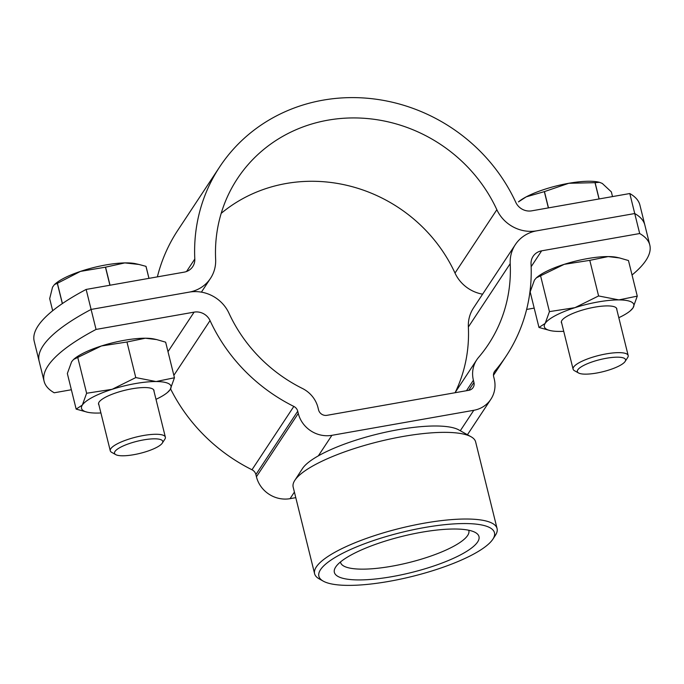 <?xml version="1.0" encoding="UTF-8"?>
<svg xmlns="http://www.w3.org/2000/svg" width="684" height="684" viewBox="0 0 684 684"><rect width="100%" height="100%" fill="white"/><g stroke="black" fill="none" stroke-linecap="round" stroke-linejoin="round"><path stroke-width="1.03" d="M71.367 389.752L54.207 392.778A212.801 53.301 -13.9 0 1 44.101 381.262A212.801 53.301 -13.9 0 1 96.051 329.432L91.1 309.433L189.152 292.136L91.1 309.433A212.801 53.301 -13.9 0 0 39.15 361.263A212.801 53.301 -13.9 0 1 91.1 309.433L86.15 289.435L184.21 272.138A14.184 13.252 33.4 0 0 192.743 266.623A14.184 13.252 33.4 0 0 194.803 259.014A171.658 160.364 -146.6 0 1 219.692 166.87A171.658 160.364 -146.6 0 1 373.131 98.847A171.658 160.364 -146.6 0 1 515.804 202.387A14.184 13.252 33.4 0 0 531.742 210.834L629.793 193.538A212.801 53.301 166.1 0 1 639.899 205.055L644.85 225.053A212.801 53.301 166.1 0 0 634.735 213.536L536.683 230.833A35.465 33.131 33.4 0 0 515.343 244.616A35.465 33.131 33.4 0 0 510.204 263.656A150.377 140.485 -146.6 0 1 488.402 344.368A150.377 140.485 -146.6 0 1 478.595 357.373A28.377 26.505 33.4 0 0 476.748 359.827A28.377 26.505 33.4 0 0 473.396 380.236L473.944 382.442A7.097 6.626 -146.6 0 1 473.106 387.537A7.097 6.626 -146.6 0 1 468.839 390.299L326.952 415.325A7.097 6.626 -146.6 0 1 318.547 409.853L318 407.647A28.377 26.505 33.4 0 0 302.396 388.452A150.377 140.485 -146.6 0 1 228.995 313.255A35.465 33.131 33.4 0 0 189.152 292.136A35.465 33.131 33.4 0 0 210.501 278.354A35.465 33.131 33.4 0 0 215.64 259.322A150.377 140.485 -146.6 0 1 237.442 178.601A150.377 140.485 -146.6 0 1 371.865 119.016A150.377 140.485 -146.6 0 1 496.849 209.714A35.465 33.131 33.4 0 0 536.683 230.833L634.735 213.536L629.793 193.538M632.042 274.994A212.801 53.301 166.1 0 0 649.8 245.052A212.801 53.301 166.1 0 0 639.685 233.535L541.634 250.831A14.184 13.252 33.4 0 0 533.101 256.346A14.184 13.252 33.4 0 0 531.04 263.964A171.658 160.364 -146.6 0 1 506.151 356.099A171.658 160.364 -146.6 0 1 494.968 370.942A7.097 6.626 33.4 0 0 494.506 371.557A7.097 6.626 33.4 0 0 493.668 376.662L494.216 378.859A28.377 26.505 -146.6 0 1 490.864 399.268A28.377 26.505 -146.6 0 1 473.79 410.297L331.902 435.323A28.377 26.505 -146.6 0 1 298.275 413.427L297.728 411.221A7.097 6.626 33.4 0 0 293.829 406.424A171.658 160.364 -146.6 0 1 210.039 320.582A14.184 13.252 33.4 0 0 194.102 312.135L96.051 329.432M295.787 497.653L290.059 498.662A28.377 26.505 -146.6 0 1 256.432 476.765L255.893 474.568A7.097 6.626 33.4 0 0 251.986 469.763A171.658 160.364 -146.6 0 1 170.59 388.905M515.343 244.616L473.499 307.962A35.465 33.131 33.4 0 0 468.36 326.995A150.377 140.485 -146.6 0 1 455.313 392.274M639.685 233.535L634.735 213.536A212.801 53.301 166.1 0 1 644.85 225.053L649.8 245.052M534.178 308.108L526.629 309.442M492.813 539.274A90.442 22.657 166.1 0 0 492.882 539.18A90.442 22.657 166.1 0 0 424.285 527.578A90.442 22.657 166.1 0 0 320.522 569.669A90.442 22.657 166.1 0 0 323.276 581.152A90.442 22.657 166.1 0 0 411.948 576.501A90.442 22.657 166.1 0 0 492.813 539.274M323.276 581.152L319.18 578.861A93.99 23.547 -13.9 0 1 314.606 573.722A93.99 23.547 -13.9 0 1 316.324 566.933A93.99 23.547 -13.9 0 1 412.315 525.5A93.99 23.547 -13.9 0 1 497.08 528.561A93.99 23.547 -13.9 0 1 495.438 535.247A93.99 23.547 -13.9 0 1 495.37 535.35M302.413 468.668A83.345 20.879 -13.9 0 1 302.473 468.574A83.345 20.879 -13.9 0 1 302.533 468.48A83.345 20.879 -13.9 0 1 377.064 434.178A83.345 20.879 -13.9 0 1 458.776 429.894L471.062 436.76A93.99 23.547 166.1 0 0 378.91 441.582A93.99 23.547 166.1 0 0 294.872 480.271A93.99 23.547 166.1 0 0 294.804 480.373A93.99 23.547 166.1 0 0 293.162 487.059L314.606 573.722M497.08 528.561L475.636 441.898A93.99 23.547 166.1 0 0 471.062 436.76M335.707 566.993A74.496 18.665 166.1 0 0 335.656 567.07A74.496 18.665 166.1 0 0 392.154 576.621A74.496 18.665 166.1 0 0 477.629 541.959A74.496 18.665 166.1 0 0 475.363 532.503A74.496 18.665 166.1 0 0 402.32 536.324A74.496 18.665 166.1 0 0 335.707 566.993M340.478 561.966A66.083 16.553 166.1 0 0 340.564 562.436A66.083 16.553 166.1 0 0 400.166 564.591A66.083 16.553 166.1 0 0 467.651 535.461A66.083 16.553 166.1 0 0 468.856 530.69A66.083 16.553 166.1 0 0 468.711 530.228M44.101 381.262L34.2 341.265A212.801 53.301 -13.9 0 1 86.15 289.435M221.188 213.357A150.377 140.485 -146.6 0 1 455.005 273.061A35.465 33.131 33.4 0 0 482.605 294.171M157.371 276.875A171.658 160.364 -146.6 0 1 177.849 230.217L219.692 166.87M518.463 201.891A46.11 11.551 -13.9 0 1 526.218 196.855L518.463 201.891M578.561 372.985L574.466 370.702A28.377 7.105 -13.9 0 1 573.089 369.146A28.377 7.105 -13.9 0 1 606.212 353.884A28.377 7.105 -13.9 0 1 628.168 355.518A28.377 7.105 -13.9 0 1 627.673 357.535L625.116 361.468A24.829 6.216 -13.9 0 1 596.576 373.054A24.829 6.216 -13.9 0 1 578.561 372.985A24.829 6.216 -13.9 0 1 583.384 365.598A24.829 6.216 -13.9 0 1 606.332 358.271A24.829 6.216 -13.9 0 1 625.116 361.468M612.513 196.59L611.359 191.896L602.279 183.44L599.458 182.303L595.114 182.671L599.141 198.95M599.047 198.967L595.012 182.671A53.198 13.329 -13.9 0 1 595.114 182.671M548.354 207.902L544.327 191.631A53.198 13.329 -13.9 0 1 544.455 191.597L548.482 207.885M544.327 191.631L526.218 196.855A46.11 11.551 -13.9 0 1 568.78 183.286L544.455 191.597M595.012 182.671L568.78 183.286A46.11 11.551 -13.9 0 1 598.483 182.081L599.458 182.303M62.33 303.602L57.319 283.347L54.481 284.518L52.548 287.143L49.684 298.634L52.677 310.733M115.741 454.629L111.646 452.338A28.377 7.105 -13.9 0 1 110.269 450.79A28.377 7.105 -13.9 0 1 127.703 439.504A28.377 7.105 -13.9 0 1 165.357 437.153A28.377 7.105 -13.9 0 1 164.861 439.171L162.305 443.104A24.829 6.216 -13.9 0 1 147.487 451.209A24.829 6.216 -13.9 0 1 115.741 454.629A24.829 6.216 -13.9 0 1 129.789 443.394A24.829 6.216 -13.9 0 1 154.148 438.82A24.829 6.216 -13.9 0 1 162.305 443.104M148.941 278.362L145.974 266.341A53.198 13.329 -13.9 0 1 146.017 266.367L148.984 278.354M109.91 285.245L105.439 267.188A53.198 13.329 -13.9 0 1 105.567 267.162L110.038 285.219M57.319 283.347A53.198 13.329 -13.9 0 1 57.405 283.296L62.415 303.551M105.439 267.188L80.464 271.394L57.405 283.296M145.974 266.341L138.972 264.46L124.821 262.904L105.567 267.162M54.481 284.518L55.643 283.527A46.11 11.551 -13.9 0 1 80.464 271.394A46.11 11.551 -13.9 0 1 124.821 262.904A46.11 11.551 -13.9 0 1 135.663 263.725L138.972 264.46M616.814 309.621A28.548 7.148 166.1 0 0 615.412 307.244A28.548 7.148 166.1 0 0 594.695 307.167A28.548 7.148 166.1 0 0 561.863 320.497A28.548 7.148 166.1 0 0 561.726 323.258M574.97 307.655A46.11 11.551 -13.9 0 1 598.149 301.943A46.11 11.551 -13.9 0 1 618.892 299.908L598.594 295.95L574.97 307.655L549.44 311.622L545.165 323.412L538.975 327.465L550.312 330.594A46.11 11.551 -13.9 0 1 545.165 323.412A46.11 11.551 166.1 0 1 574.97 307.655M538.975 327.465L530.168 291.88L534.443 280.081L536.393 277.815L564.249 264.323A46.11 11.551 -13.9 0 1 587.428 258.612A46.11 11.551 -13.9 0 1 608.17 256.577L619.482 257.936L628.468 260.536L637.274 296.129L618.892 299.908A46.11 11.551 -13.9 0 1 632.999 307.92L637.274 296.129M536.393 277.815L537.102 277.217A46.11 11.551 166.1 0 1 564.249 264.323L589.788 260.356L608.17 256.577A46.11 11.551 -13.9 0 1 617.122 257.415L619.482 257.936M589.788 260.356L598.594 295.95M540.634 276.028L549.44 311.622M630.332 310.793L632.999 307.92A46.11 11.551 -13.9 0 1 630.332 310.793A46.11 11.551 -13.9 0 1 618.815 317.692M563.727 331.321A46.11 11.551 -13.9 0 1 559.273 331.424A46.11 11.551 -13.9 0 1 550.312 330.594M153.994 391.265A28.548 7.148 166.1 0 0 152.592 388.888A28.548 7.148 166.1 0 0 131.875 388.811A28.548 7.148 166.1 0 0 99.052 402.132A28.548 7.148 166.1 0 0 98.915 404.894M112.159 389.299A46.11 11.551 -13.9 0 1 135.329 383.579A46.11 11.551 -13.9 0 1 156.072 381.544L135.774 377.585L112.159 389.299L86.62 393.257L82.345 405.056L76.155 409.109L87.492 412.23A46.11 11.551 -13.9 0 1 82.345 405.056A46.11 11.551 166.1 0 1 112.159 389.299M76.155 409.109L67.348 373.515L71.623 361.725L73.581 359.459L101.429 345.967A46.11 11.551 -13.9 0 1 124.608 340.256A46.11 11.551 -13.9 0 1 145.35 338.221L156.67 339.58L165.648 342.18L174.454 377.765L156.072 381.544A46.11 11.551 -13.9 0 1 170.179 389.564L174.454 377.765M73.581 359.459L74.282 358.852A46.11 11.551 166.1 0 1 101.429 345.967L126.968 342L145.35 338.221A46.11 11.551 -13.9 0 1 154.31 339.05L156.67 339.58M126.968 342L135.774 377.585M77.814 357.672L86.62 393.257M167.52 392.428L170.179 389.564A46.11 11.551 -13.9 0 1 167.52 392.428A46.11 11.551 -13.9 0 1 155.995 399.328M100.907 412.956A46.11 11.551 -13.9 0 1 96.453 413.068A46.11 11.551 -13.9 0 1 87.492 412.23M167.999 351.661L194.102 312.135M468.745 390.316L473.944 382.442M466.479 390.709L473.396 380.236M468.36 326.995L510.204 263.656M531.152 266.709L541.634 250.831M494.122 372.224L494.968 370.942M460.281 430.74L473.79 410.297M290.059 498.662L294.402 492.087M318.334 455.86L331.902 435.323M256.432 476.765L298.275 413.427M255.893 474.568L297.728 411.221M251.986 469.763L293.829 406.424M173.856 375.354L210.039 320.582M455.005 273.061L496.849 209.714M186.544 271.505L194.803 259.014M455.014 392.736L476.748 359.827M493.472 375.294L506.151 356.099M467.437 434.733L490.864 399.268M492.882 539.18L495.438 535.247M302.473 468.574L294.804 480.373M201.395 292.145L210.501 278.354M573.089 369.146L561.35 321.711M628.168 355.518L616.429 308.082M110.269 450.79L98.53 403.346M165.357 437.153L153.618 389.718"/></g></svg>
